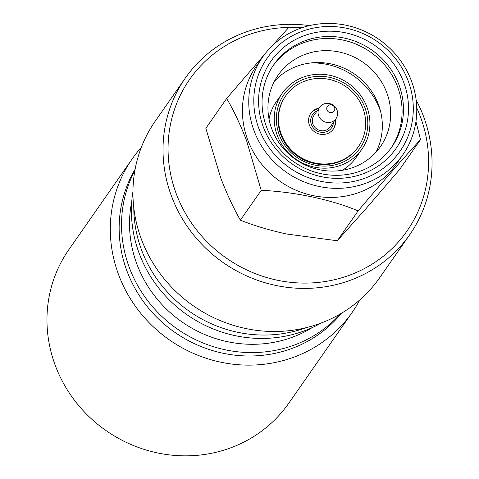 <?xml version="1.0" encoding="UTF-8"?>
<svg xmlns="http://www.w3.org/2000/svg" width="479" height="479" viewBox="0 0 479 479"><rect width="100%" height="100%" fill="white"/><g stroke="black" fill="none" stroke-linecap="round" stroke-linejoin="round"><path stroke-width="0.72" d="M262.69 56.989L256.361 66.06A85.448 80.963 34.9 0 0 247.781 140.018A85.448 80.963 34.9 0 0 316.99 196.336A85.448 80.963 34.9 0 0 396.492 163.884L402.827 154.807A85.448 80.963 34.9 0 0 411.407 80.849A85.448 80.963 34.9 0 0 342.198 24.531A85.448 80.963 34.9 0 0 262.69 56.989A85.448 80.963 34.9 0 0 254.115 130.947A85.448 80.963 34.9 0 0 323.325 187.265A85.448 80.963 34.9 0 0 402.827 154.807M261.205 190.349L246.571 140.64C240.296 124.42 233.668 110.362 226.675 98.476L205.844 128.318L220.663 177.763C226.866 193.857 233.435 208 240.374 220.184C253.93 225.579 269.264 230.177 286.382 233.98L337.282 240.757L366.022 208.616L399.66 169.458L420.49 139.617C403.276 158.298 382.481 182.062 358.112 210.916C332.432 199.869 294.22 191.678 261.205 190.349L240.374 220.184M415.946 121.522L420.49 139.617M258.888 128.546A81.125 76.868 34.9 0 0 361.585 179.35A81.125 76.868 34.9 0 0 408.216 80.987A81.125 76.868 34.9 0 0 305.518 30.177A81.125 76.868 34.9 0 0 258.888 128.546M403.737 82.412A76.257 72.257 34.9 0 0 307.201 34.65A76.257 72.257 34.9 0 0 263.366 127.115A76.257 72.257 34.9 0 0 359.903 174.877A76.257 72.257 34.9 0 0 403.737 82.412M398.959 84.813A71.928 68.156 34.9 0 0 340.707 37.404A71.928 68.156 34.9 0 0 273.778 64.725A71.928 68.156 34.9 0 0 266.558 126.983A71.928 68.156 34.9 0 0 324.816 174.392A71.928 68.156 34.9 0 0 391.738 147.071A71.928 68.156 34.9 0 0 398.959 84.813M391.038 148.053A71.928 68.156 34.9 0 0 397.576 86.801A71.928 68.156 34.9 0 0 339.94 39.494A71.928 68.156 34.9 0 0 273.096 65.725M386.733 92.567A62.408 59.133 34.9 0 0 336.186 51.439A62.408 59.133 34.9 0 0 278.125 75.143A62.408 59.133 34.9 0 0 271.862 129.15A62.408 59.133 34.9 0 0 322.403 170.284A62.408 59.133 34.9 0 0 380.47 146.58A62.408 59.133 34.9 0 0 386.733 92.567M375.925 152.262A62.408 59.133 34.9 0 0 378.422 104.476A62.408 59.133 34.9 0 0 274.353 81.364M380.607 111.547A69.227 65.593 34.9 0 0 379.847 109.422A69.227 65.593 34.9 0 0 310.967 62.935M342.311 170.284A48.672 46.122 34.9 0 0 356.047 157.573L361.986 149.071A48.672 46.122 34.9 0 0 366.872 106.943A48.672 46.122 34.9 0 0 327.45 74.862A48.672 46.122 34.9 0 0 282.161 93.351A48.672 46.122 34.9 0 0 277.275 135.479A48.672 46.122 34.9 0 0 316.697 167.554A48.672 46.122 34.9 0 0 361.986 149.071M364.878 107.577A46.511 44.068 34.9 0 0 305.997 78.448A46.511 44.068 34.9 0 0 279.263 134.844A46.511 44.068 34.9 0 0 338.144 163.974A46.511 44.068 34.9 0 0 364.878 107.577M285.712 95.824L285.31 96.393A44.349 42.02 34.9 0 0 280.862 134.773A44.349 42.02 34.9 0 0 316.781 164.004A44.349 42.02 34.9 0 0 358.041 147.161L358.436 146.592A44.349 42.02 34.9 0 0 362.89 108.212A44.349 42.02 34.9 0 0 326.971 78.981A44.349 42.02 34.9 0 0 285.712 95.824A44.349 42.02 34.9 0 0 281.257 134.21A44.349 42.02 34.9 0 0 317.176 163.435A44.349 42.02 34.9 0 0 358.436 146.592M319.05 108.158A13.735 13.017 34.9 0 0 310.811 113.343A13.735 13.017 34.9 0 0 309.428 125.235A13.735 13.017 34.9 0 0 320.553 134.288A13.735 13.017 34.9 0 0 333.336 129.073A13.735 13.017 34.9 0 0 335.366 119.546M318.655 108.721A13.735 13.017 34.9 0 0 310.614 113.631M317.116 110.924A11.574 10.969 34.9 0 0 311.422 124.6A11.574 10.969 34.9 0 0 323.834 132.318A11.574 10.969 34.9 0 0 333.438 122.313M333.133 129.354A13.735 13.017 34.9 0 0 334.971 120.115M319.685 107.242L313.913 115.511A9.951 9.43 34.9 0 0 312.913 124.127A9.951 9.43 34.9 0 0 320.972 130.683A9.951 9.43 34.9 0 0 330.235 126.905L336.007 118.636A9.951 9.43 34.9 0 0 337 110.02A9.951 9.43 34.9 0 0 328.941 103.464A9.951 9.43 34.9 0 0 319.685 107.242A9.951 9.43 34.9 0 0 318.685 115.858A9.951 9.43 34.9 0 0 326.744 122.414A9.951 9.43 34.9 0 0 336.007 118.636M326.995 109.936A4.107 3.892 34.9 0 0 332.198 112.511A4.107 3.892 34.9 0 0 334.564 107.53A4.107 3.892 34.9 0 0 329.36 104.955A4.107 3.892 34.9 0 0 326.995 109.936M288.855 27.393A132.503 125.546 34.9 0 0 176.374 194.073A132.503 125.546 34.9 0 0 344.114 277.06A132.503 125.546 34.9 0 0 420.275 116.391A132.503 125.546 34.9 0 0 416.736 107.889M309.5 25.609A136.826 129.647 34.9 0 0 185.337 78.047A136.826 129.647 34.9 0 0 171.602 196.474A136.826 129.647 34.9 0 0 282.418 286.658A136.826 129.647 34.9 0 0 409.731 234.68A136.826 129.647 34.9 0 0 423.466 116.259A136.826 129.647 34.9 0 0 416.149 100.051M185.337 78.047L155.256 121.145A136.826 129.647 34.9 0 0 141.521 239.572A136.826 129.647 34.9 0 0 252.337 329.75A136.826 129.647 34.9 0 0 379.643 277.778L409.731 234.68M133.773 207.545A126.121 119.499 34.9 0 0 141.688 250.307A126.121 119.499 34.9 0 0 305.949 327.732M132.94 191.564A126.121 119.499 34.9 0 0 139.311 253.708A126.121 119.499 34.9 0 0 321.241 323.002M131.743 201.539A118.978 112.739 34.9 0 0 136.988 264.36A118.978 112.739 34.9 0 0 312.284 327.564M134.88 170.512A126.121 119.499 34.9 0 0 129.438 267.857A126.121 119.499 34.9 0 0 340.329 313.919M135.108 169.273A126.121 119.499 34.9 0 0 127.061 271.264A126.121 119.499 34.9 0 0 224.825 353.604A126.121 119.499 34.9 0 0 341.413 313.278M141.299 147.424A134.126 127.085 34.9 0 0 132.18 158.926L68.844 249.655A134.126 127.085 34.9 0 0 55.384 365.74A134.126 127.085 34.9 0 0 164.016 454.134A134.126 127.085 34.9 0 0 288.807 403.192L352.137 312.464A134.126 127.085 34.9 0 0 359.789 299.938M132.18 158.926A134.126 127.085 34.9 0 0 118.714 275.012A134.126 127.085 34.9 0 0 227.345 363.411A134.126 127.085 34.9 0 0 352.137 312.464M301.938 27.758A132.503 125.546 34.9 0 0 291.951 27.363M272.096 45.918L289.053 27.177L301.057 28.057M226.675 98.476L264.57 54.414M358.112 210.916L337.282 240.757M282.161 93.351L276.221 101.853A48.672 46.122 34.9 0 0 269.03 119.127"/></g></svg>
